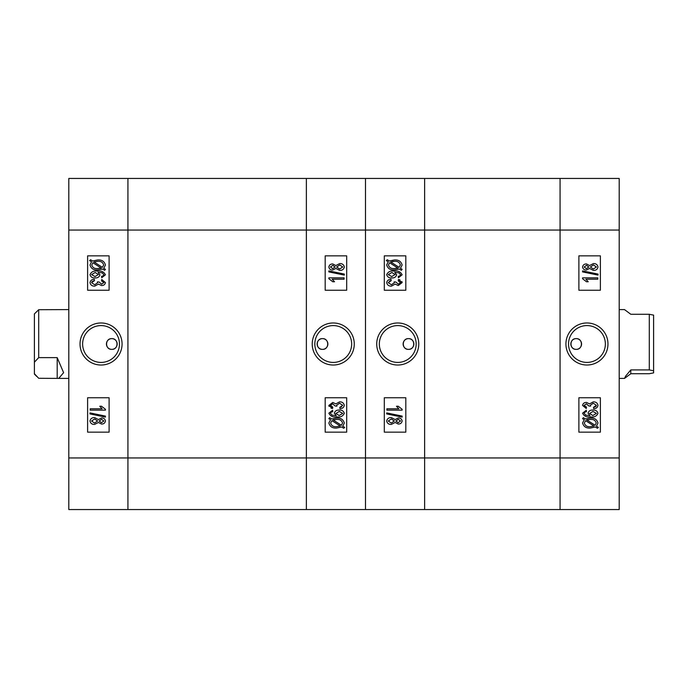<?xml version="1.0" encoding="UTF-8"?>
<svg xmlns="http://www.w3.org/2000/svg" width="688" height="688" viewBox="0 0 688 688"><rect width="100%" height="100%" fill="white"/><g stroke="black" fill="none" stroke-linecap="round" stroke-linejoin="round"><path stroke-width="1.03" d="M576.2 349.375A5.375 5.375 0 0 1 570.825 344A5.375 5.375 0 0 1 576.2 338.625C569.277 338.29 569.251 349.702 576.2 349.375C583.132 349.702 583.132 338.298 576.2 338.625A5.375 5.375 0 0 1 581.575 344A5.375 5.375 0 0 1 576.2 349.375M586.95 322.973A21.027 21.027 0 0 0 565.923 344A21.027 21.027 0 0 0 586.95 365.018A21.027 21.027 0 0 0 607.968 344A21.027 21.027 0 0 0 586.95 322.973M586.95 325.579A18.413 18.413 0 0 0 568.537 344A18.413 18.413 0 0 0 586.95 362.413A18.413 18.413 0 0 0 605.363 344A18.413 18.413 0 0 0 586.95 325.579M594.449 407.15L596.126 406.255M619.2 178.45L619.2 509.55L560.075 509.55L560.075 178.45L619.2 178.45M578.883 397.75L578.883 432.15L600.383 432.15L600.383 397.75L578.883 397.75M578.883 255.85L578.883 290.25L600.383 290.25L600.383 255.85L578.883 255.85M584.241 419.74L582.564 418.648L583.338 417.659L585.307 418.94L590.373 418.08C594.415 417.805 596.96 419.465 598.001 423.043L596.47 426.182L598.397 427.429L597.399 428.271L595.421 426.99L590.304 428.048C586.167 428.332 583.587 426.637 582.564 422.974L584.241 419.74M590.287 426.68L593.968 426.044L585.626 420.635L584.318 423.017C585.161 425.752 587.148 426.973 590.287 426.68M596.247 423C595.387 420.359 593.434 419.173 590.39 419.448L586.761 419.886L595.111 425.296L596.247 423M586.279 410.263L586.468 411.63L584.834 412.155L584.129 413.368L585.772 415.139L589.969 415.724L588.034 413.178C588.747 410.951 590.373 409.91 592.893 410.065C595.559 409.902 597.261 410.985 598.001 413.307C596.702 416.206 594.26 417.401 590.674 416.902C586.795 417.47 584.095 416.231 582.564 413.204L586.279 410.263M592.953 411.433L589.599 413.462L592.841 415.535L596.436 413.376L592.953 411.433M598.001 405.37C597.511 407.545 596.083 408.655 593.701 408.698L593.503 407.33L596.436 405.344L593.288 403.22L590.381 405.258L590.588 406.152L588.816 405.963L586.391 403.813L584.129 405.378L586.468 407.133L586.279 408.5L582.564 405.413C583.003 403.409 584.31 402.411 586.477 402.437L589.547 403.916L593.271 401.852C595.868 401.801 597.451 402.97 598.001 405.37M582.564 277.84L597.803 277.84L597.803 279.208L585.884 279.208L588.231 281.745L586.468 281.745L582.564 278.726L582.564 277.84M598.001 274.073L598.001 275.088L582.564 271.906L582.564 270.9L598.001 274.073M589.547 268.415L586.451 270.023C584.258 270.057 582.96 269.051 582.564 267.004C582.977 264.94 584.293 263.925 586.511 263.96L589.547 265.551L593.434 263.573C595.971 263.513 597.494 264.648 598.001 266.978C597.485 269.343 595.946 270.487 593.383 270.41L589.547 268.415M586.511 265.327L584.129 267.004L586.408 268.655L588.816 266.978L586.511 265.327M593.443 264.94L590.381 267.013L593.383 269.042L596.436 266.978L593.443 264.94M560.075 178.45L560.075 509.55L424.625 509.55L424.625 230.05L424.625 509.55L365.5 509.55L365.5 178.45L560.075 178.45M619.2 230.05L424.625 230.05L424.625 178.45L424.625 230.05L365.5 230.05L365.5 509.55L68.8 509.55L68.8 178.45L127.925 178.45L127.925 509.55L127.925 457.95L306.375 457.95L306.375 509.55L306.375 457.95L619.2 457.95M408.5 349.375A5.375 5.375 0 0 1 403.125 344A5.375 5.375 0 0 1 408.5 338.625C415.423 338.29 415.449 349.702 408.5 349.375C401.568 349.702 401.568 338.298 408.5 338.625A5.375 5.375 0 0 1 413.875 344A5.375 5.375 0 0 1 408.5 349.375M397.75 322.982A21.027 21.027 0 0 0 376.723 344A21.027 21.027 0 0 0 397.75 365.027A21.027 21.027 0 0 0 418.768 344A21.027 21.027 0 0 0 397.75 322.982M397.75 325.587A18.413 18.413 0 0 0 379.329 344A18.413 18.413 0 0 0 397.75 362.421A18.413 18.413 0 0 0 416.163 344A18.413 18.413 0 0 0 397.75 325.587M390.302 280.833L389.356 281.16M401.955 281.616L402.136 282.587L398.223 285.563L395.153 284.084L391.429 286.148C388.832 286.199 387.249 285.03 386.699 282.63C387.189 280.455 388.617 279.345 390.999 279.302L391.188 280.67L388.264 282.656L391.412 284.78L394.319 282.742L394.112 281.848L395.884 282.037L398.309 284.187L400.571 282.622L398.232 280.867L398.421 279.5L399.986 279.87M405.808 290.25L405.808 255.85L384.308 255.85L384.308 290.25L405.808 290.25M405.808 432.15L405.808 397.75L384.308 397.75L384.308 432.15L405.808 432.15M400.459 268.26L402.136 269.352L401.362 270.341L399.393 269.06L394.327 269.92C390.277 270.195 387.74 268.535 386.699 264.957L388.23 261.818L386.303 260.571L387.301 259.729L389.279 261.01L394.396 259.952C398.533 259.677 401.113 261.363 402.136 265.026L400.459 268.26M394.413 261.32L390.732 261.956L399.074 267.365L400.382 264.983C399.539 262.248 397.552 261.027 394.413 261.32L392.538 261.449M388.453 265C389.313 267.641 391.266 268.827 394.31 268.552L397.939 268.114L389.589 262.704L388.453 265M398.421 277.737L398.232 276.37L399.866 275.845L400.571 274.632L398.928 272.861L394.731 272.276L396.666 274.822C395.953 277.049 394.327 278.09 391.807 277.935C389.141 278.098 387.439 277.015 386.699 274.693C387.998 271.794 390.44 270.599 394.026 271.098C397.905 270.53 400.605 271.769 402.136 274.796L398.421 277.737M391.747 276.567L395.101 274.538L391.859 272.465L388.264 274.624L391.747 276.567M398.421 279.5L402.136 282.587M402.136 410.16L386.888 410.16L386.888 408.792L398.816 408.792L396.469 406.255L398.232 406.255L402.136 409.274L402.136 410.16M386.699 413.927L386.699 412.912L402.136 416.094L402.136 417.1L386.699 413.927M395.153 419.585L398.249 417.977C400.442 417.943 401.74 418.949 402.136 420.996C401.723 423.06 400.407 424.075 398.189 424.04L395.153 422.449L391.266 424.427C388.729 424.487 387.206 423.352 386.699 421.022C387.215 418.657 388.746 417.513 391.317 417.59L395.153 419.585M398.189 422.673L400.571 420.996L398.292 419.345L395.884 421.022L398.189 422.673M391.257 423.06L394.319 420.987L391.317 418.958L388.264 421.022L391.257 423.06M649.3 314.278L653.6 315.121L653.6 372.879L649.3 373.722L630.81 373.722L624.515 378.4L625.633 376.104L630.81 369.92L649.3 369.92L649.3 314.278L630.81 314.278L624.515 309.6L619.2 309.6M649.3 369.92L653.6 370.763M630.81 369.92L630.81 373.722M111.8 338.625A5.375 5.375 0 0 1 117.175 344A5.375 5.375 0 0 1 111.8 349.375C118.723 349.71 118.749 338.298 111.8 338.625C104.868 338.298 104.868 349.702 111.8 349.375A5.375 5.375 0 0 1 106.425 344A5.375 5.375 0 0 1 111.8 338.625M101.05 365.027A21.027 21.027 0 0 0 122.068 344A21.027 21.027 0 0 0 101.05 322.982A21.027 21.027 0 0 0 80.023 344A21.027 21.027 0 0 0 101.05 365.027M101.05 362.421A18.413 18.413 0 0 0 119.463 344A18.413 18.413 0 0 0 101.05 325.587A18.413 18.413 0 0 0 82.629 344A18.413 18.413 0 0 0 101.05 362.421M93.551 280.85L91.874 281.745M109.108 290.25L109.108 255.85L87.608 255.85L87.608 290.25L109.108 290.25M109.108 432.15L109.108 397.75L87.608 397.75L87.608 432.15L109.108 432.15M103.759 268.26L105.436 269.352L104.662 270.341L102.693 269.06L97.627 269.92C93.585 270.195 91.04 268.535 89.999 264.957L91.53 261.818L89.603 260.571L90.601 259.729L92.579 261.01L97.696 259.952C101.833 259.668 104.413 261.363 105.436 265.026L103.759 268.26M97.713 261.32L94.032 261.956L102.374 267.365L103.682 264.983C102.839 262.248 100.852 261.027 97.713 261.32M91.753 265C92.613 267.641 94.566 268.827 97.61 268.552L101.239 268.114L92.889 262.704L91.753 265M101.721 277.737L101.532 276.37L103.166 275.845L103.871 274.632L102.228 272.861L98.031 272.276L99.966 274.822C99.253 277.049 97.627 278.09 95.107 277.935C92.441 278.098 90.739 277.015 89.999 274.693C91.298 271.794 93.74 270.599 97.326 271.098C101.205 270.53 103.905 271.769 105.436 274.796L101.721 277.737M95.047 276.567L98.401 274.538L95.159 272.465L91.564 274.624L95.047 276.567M89.999 282.63C90.489 280.455 91.917 279.345 94.299 279.302L94.488 280.67L91.564 282.656L94.712 284.78L97.619 282.742L97.412 281.848L99.184 282.037L101.609 284.187L103.871 282.622L101.532 280.867L101.721 279.5L105.436 282.587C104.997 284.591 103.69 285.589 101.523 285.563L98.453 284.084L94.729 286.148C92.132 286.199 90.549 285.03 89.999 282.63M105.436 410.16L90.188 410.16L90.188 408.792L102.116 408.792L99.769 406.255L101.532 406.255L105.436 409.274L105.436 410.16M89.999 413.927L89.999 412.912L105.436 416.094L105.436 417.1L89.999 413.927M98.453 419.585L101.549 417.977C103.742 417.943 105.04 418.949 105.436 420.996C105.023 423.06 103.707 424.075 101.489 424.04L98.453 422.449L94.566 424.427C92.029 424.487 90.506 423.352 89.999 421.022C90.515 418.657 92.054 417.513 94.617 417.59L98.453 419.585M101.489 422.673L103.871 420.996L101.592 419.345L99.184 421.022L101.489 422.673M94.557 423.06L97.619 420.987L94.617 418.958L91.564 421.022L94.557 423.06M68.8 230.05L127.925 230.05L127.925 178.45L306.375 178.45L306.375 457.95L306.375 178.45L365.5 178.45L365.5 230.05L127.925 230.05L127.925 457.95L68.8 457.95M322.5 338.625A5.375 5.375 0 0 1 327.875 344A5.375 5.375 0 0 1 322.5 349.375C315.577 349.71 315.551 338.298 322.5 338.625C329.432 338.298 329.432 349.702 322.5 349.375A5.375 5.375 0 0 1 317.125 344A5.375 5.375 0 0 1 322.5 338.625M333.25 365.027A21.027 21.027 0 0 0 354.268 344A21.027 21.027 0 0 0 333.25 322.982A21.027 21.027 0 0 0 312.223 344A21.027 21.027 0 0 0 333.25 365.027M333.25 362.421A18.413 18.413 0 0 0 351.663 344A18.413 18.413 0 0 0 333.25 325.587A18.413 18.413 0 0 0 314.829 344A18.413 18.413 0 0 0 333.25 362.421M340.698 407.167L341.644 406.84M329.045 406.384L328.864 405.413L332.777 402.437L335.847 403.916L339.571 401.852C342.168 401.801 343.751 402.97 344.301 405.37C343.811 407.545 342.383 408.655 340.001 408.698L339.803 407.33L342.736 405.344L339.588 403.22L336.681 405.258L336.888 406.152L335.116 405.963L332.691 403.813L330.429 405.378L332.768 407.133L332.579 408.5L331.014 408.13M325.183 397.75L325.183 432.15L346.683 432.15L346.683 397.75L325.183 397.75M325.183 255.85L325.183 290.25L346.683 290.25L346.683 255.85L325.183 255.85M330.541 419.74L328.864 418.648L329.638 417.659L331.607 418.94L336.673 418.08C340.723 417.805 343.26 419.465 344.301 423.043L342.77 426.182L344.697 427.429L343.699 428.271L341.721 426.99L336.604 428.048C332.467 428.323 329.887 426.637 328.864 422.974L330.541 419.74M336.578 426.68L340.268 426.044L331.926 420.635L330.618 423.017C331.461 425.752 333.448 426.973 336.578 426.68M342.547 423C341.687 420.359 339.734 419.173 336.69 419.448L333.061 419.886L341.411 425.296L342.547 423M332.579 410.263L332.768 411.63L331.134 412.155L330.429 413.368L332.072 415.139L336.269 415.724L334.334 413.178C335.047 410.951 336.673 409.91 339.193 410.065C341.859 409.902 343.561 410.985 344.301 413.307C343.002 416.206 340.56 417.401 336.974 416.902C333.095 417.47 330.395 416.231 328.864 413.204L332.579 410.263M339.253 411.433L335.899 413.462L339.141 415.535L342.736 413.376L339.253 411.433M332.579 408.5L328.864 405.413M328.864 277.84L344.103 277.84L344.103 279.208L332.184 279.208L334.531 281.745L332.768 281.745L328.864 278.726L328.864 277.84M344.301 274.073L344.301 275.088L328.864 271.906L328.864 270.9L344.301 274.073M335.847 268.415L332.751 270.023C330.558 270.057 329.26 269.051 328.864 267.004C329.277 264.94 330.593 263.925 332.811 263.96L335.847 265.551L339.734 263.573C342.271 263.513 343.794 264.648 344.301 266.978C343.785 269.343 342.254 270.487 339.683 270.41L335.847 268.415M332.811 265.327L330.429 267.004L332.708 268.655L335.116 266.978L332.811 265.327M339.743 264.94L336.681 267.013L339.683 269.042L342.736 266.978L339.743 264.94M36.688 376.388L34.4 374.1L34.4 313.9L38.7 309.712L38.7 357.622L57.19 357.622L63.606 372.672L58.721 378.4L38.7 378.288L34.4 373.713M68.8 309.6L38.7 309.712M34.4 362.198L38.7 357.622M57.19 378.288L57.19 357.622M619.2 378.4L624.515 378.4M68.8 378.4L58.721 378.4"/></g></svg>
